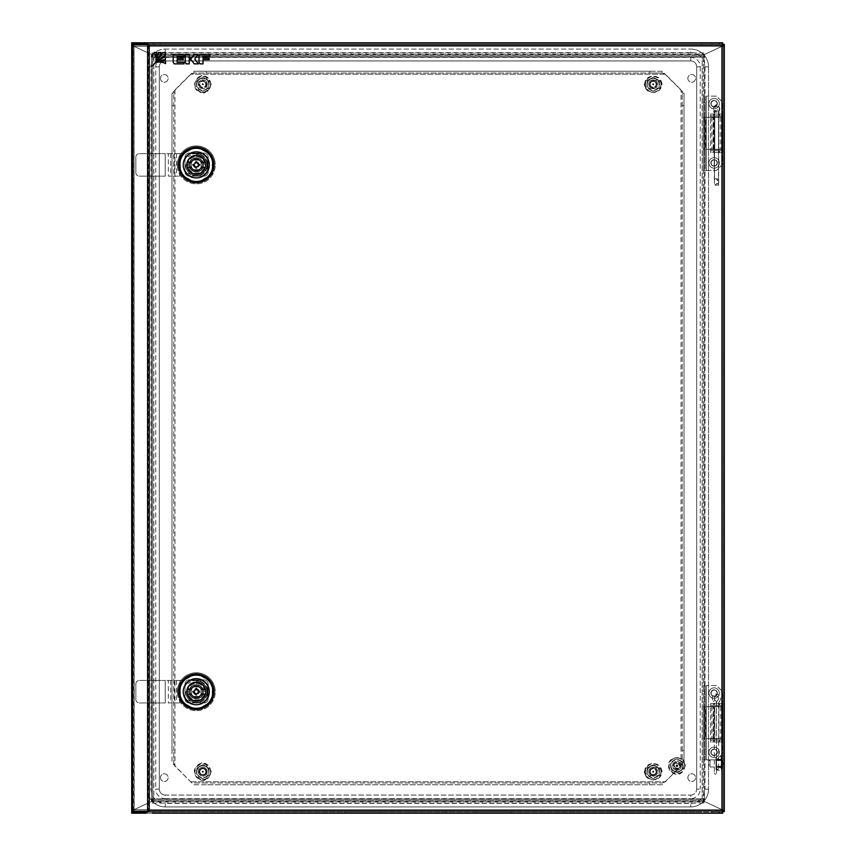 <?xml version="1.0" encoding="UTF-8"?>
<svg xmlns="http://www.w3.org/2000/svg" width="856" height="856" viewBox="0 0 856 856"><rect width="100%" height="100%" fill="white"/><g stroke="black" fill="none" stroke-linecap="round" stroke-linejoin="round"><path stroke-width="0.64" stroke-dasharray="4.28 3.21" d="M710.855 752.338A3.264 3.264 0 0 0 714.118 755.602A3.264 3.264 0 0 0 717.371 752.338A3.264 3.264 0 0 0 714.118 749.075A3.264 3.264 0 0 0 710.855 752.338A3.264 3.264 0 0 0 714.118 755.602A3.264 3.264 0 0 0 717.371 752.338A3.264 3.264 0 0 0 714.118 749.075A3.264 3.264 0 0 0 710.855 752.338M710.855 693.082A3.264 3.264 0 0 0 714.118 696.335A3.264 3.264 0 0 0 717.371 693.082A3.264 3.264 0 0 0 714.118 689.818A3.264 3.264 0 0 0 710.855 693.082A3.264 3.264 0 0 0 714.118 696.335A3.264 3.264 0 0 0 717.371 693.082A3.264 3.264 0 0 0 714.118 689.818A3.264 3.264 0 0 0 710.855 693.082M710.855 162.918A3.264 3.264 0 0 0 714.118 166.182A3.264 3.264 0 0 0 717.371 162.918A3.264 3.264 0 0 0 714.118 159.665A3.264 3.264 0 0 0 710.855 162.918A3.264 3.264 0 0 0 714.118 166.182A3.264 3.264 0 0 0 717.371 162.918A3.264 3.264 0 0 0 714.118 159.665A3.264 3.264 0 0 0 710.855 162.918M710.855 103.662A3.264 3.264 0 0 0 714.118 106.925A3.264 3.264 0 0 0 717.371 103.662A3.264 3.264 0 0 0 714.118 100.398A3.264 3.264 0 0 0 710.855 103.662A3.264 3.264 0 0 0 714.118 106.925A3.264 3.264 0 0 0 717.371 103.662A3.264 3.264 0 0 0 714.118 100.398A3.264 3.264 0 0 0 710.855 103.662M652.604 84.284A0.589 0.589 0 0 0 653.192 84.872A0.589 0.589 0 0 0 653.781 84.284A0.589 0.589 0 0 0 653.192 83.695A0.589 0.589 0 0 0 652.604 84.284A0.589 0.589 0 0 0 653.192 84.872A0.589 0.589 0 0 0 653.781 84.284A0.589 0.589 0 0 0 653.192 83.695A0.589 0.589 0 0 0 652.604 84.284M652.604 771.716A0.589 0.589 0 0 0 653.192 772.305A0.589 0.589 0 0 0 653.781 771.716A0.589 0.589 0 0 0 653.192 771.128A0.589 0.589 0 0 0 652.604 771.716A0.589 0.589 0 0 0 653.192 772.305A0.589 0.589 0 0 0 653.781 771.716A0.589 0.589 0 0 0 653.192 771.128A0.589 0.589 0 0 0 652.604 771.716M202.209 84.284A0.589 0.589 0 0 0 202.808 84.872A0.589 0.589 0 0 0 203.396 84.284A0.589 0.589 0 0 0 202.808 83.695A0.589 0.589 0 0 0 202.209 84.284A0.589 0.589 0 0 0 202.808 84.872A0.589 0.589 0 0 0 203.396 84.284A0.589 0.589 0 0 0 202.808 83.695A0.589 0.589 0 0 0 202.209 84.284M202.209 771.716A0.589 0.589 0 0 0 202.808 772.305A0.589 0.589 0 0 0 203.396 771.716A0.589 0.589 0 0 0 202.808 771.128A0.589 0.589 0 0 0 202.209 771.716A0.589 0.589 0 0 0 202.808 772.305A0.589 0.589 0 0 0 203.396 771.716A0.589 0.589 0 0 0 202.808 771.128A0.589 0.589 0 0 0 202.209 771.716M724.304 763.424L724.304 762.824L724.304 763.424M723.117 763.424L723.117 762.824L723.117 763.424M687.86 78.356A3.852 3.852 0 0 0 691.712 82.208A3.852 3.852 0 0 0 695.564 78.356A3.852 3.852 0 0 0 691.712 74.504A3.852 3.852 0 0 0 687.86 78.356A3.852 3.852 0 0 0 691.712 82.208A3.852 3.852 0 0 0 695.564 78.356A3.852 3.852 0 0 0 691.712 74.504A3.852 3.852 0 0 0 687.86 78.356M160.436 777.644A3.852 3.852 0 0 0 164.288 781.496A3.852 3.852 0 0 0 168.14 777.644A3.852 3.852 0 0 0 164.288 773.792A3.852 3.852 0 0 0 160.436 777.644A3.852 3.852 0 0 0 164.288 781.496A3.852 3.852 0 0 0 168.14 777.644A3.852 3.852 0 0 0 164.288 773.792A3.852 3.852 0 0 0 160.436 777.644M687.86 777.644A3.852 3.852 0 0 0 691.712 781.496A3.852 3.852 0 0 0 695.564 777.644A3.852 3.852 0 0 0 691.712 773.792A3.852 3.852 0 0 0 687.86 777.644A3.852 3.852 0 0 0 691.712 781.496A3.852 3.852 0 0 0 695.564 777.644A3.852 3.852 0 0 0 691.712 773.792A3.852 3.852 0 0 0 687.86 777.644M160.436 78.356A3.852 3.852 0 0 0 164.288 82.208A3.852 3.852 0 0 0 168.14 78.356A3.852 3.852 0 0 0 164.288 74.504A3.852 3.852 0 0 0 160.436 78.356A3.852 3.852 0 0 0 164.288 82.208A3.852 3.852 0 0 0 168.14 78.356A3.852 3.852 0 0 0 164.288 74.504A3.852 3.852 0 0 0 160.436 78.356M722.582 811.927A2.375 2.375 0 0 1 721.94 812.012L134.06 812.012L154.444 812.012L134.06 812.012L131.696 809.648L131.696 46.352L134.06 43.988L154.444 43.988L134.06 43.988L134.06 45.175L154.444 45.175L134.06 45.175L134.06 46.352L151.48 54.484L151.48 801.516L134.06 809.648L132.873 809.648L132.873 46.352A1.188 1.188 0 0 1 134.06 45.175L134.06 46.352L151.48 54.484L151.48 801.516L134.06 809.648L131.696 809.648L134.06 809.648L134.232 812.012L134.232 810.825L721.769 810.825L721.94 809.648L704.509 801.516L704.509 54.484L721.94 46.352L723.117 46.352L723.117 809.648L723.117 46.352L724.304 46.352L724.304 809.648A2.375 2.375 0 0 1 723.149 811.681M145.734 813.2L134.06 813.2L134.06 810.825L154.444 810.825L134.06 810.825L132.873 809.648L132.873 46.352L131.696 46.352L134.06 46.352L152.101 54.773L152.101 57.138L703.889 57.138L152.101 57.138L152.101 54.773L134.06 46.352L134.232 810.825L721.769 810.825L721.769 812.012L721.94 809.648L704.509 801.516L704.509 54.484L721.94 46.352L724.304 46.352L724.304 809.648L721.94 812.012L721.94 810.825L701.546 810.825L721.94 810.825L721.94 809.648L703.889 801.227L703.889 798.862L152.101 798.862L703.889 798.862L703.889 801.227L721.94 809.648L721.769 43.988L721.769 45.175L134.232 45.175L134.06 46.352L721.94 46.352L721.769 45.175L134.232 45.175L134.232 43.988L134.06 46.352L724.304 46.352A2.375 2.375 0 0 0 723.149 44.319M154.444 812.012L154.444 810.825L154.444 812.012M701.546 812.012L701.546 810.825L701.546 812.012M154.444 43.988L154.444 45.175L154.444 43.988M134.06 42.8L134.06 43.988L134.06 42.8L721.94 42.8L721.94 809.648L134.06 809.648L134.06 810.825L721.94 810.825L721.94 809.648L724.304 809.648L721.94 810.825A1.188 1.188 0 0 0 723.117 809.648L134.06 809.648L152.101 801.227L152.101 798.862L152.101 800.039L703.889 800.039L152.101 800.039L152.101 798.862L152.101 801.227L134.06 809.648L134.06 46.352L131.696 46.352L134.06 45.175L134.06 42.8L721.94 42.8L721.94 45.175L701.546 45.175L721.94 45.175L721.94 46.352L703.889 54.773L703.889 57.138L703.889 55.961L152.101 55.961L703.889 55.961L703.889 57.138L703.889 54.773L721.94 46.352L724.304 46.352L721.94 43.988L134.06 43.988L721.94 43.988A2.375 2.375 0 0 1 722.582 44.073M701.546 43.988L701.546 45.175L701.546 43.988M131.696 46.256A2.375 2.375 0 0 1 132.915 44.277L132.883 811.723A2.375 2.375 0 0 1 131.696 809.744M154.615 45.175L154.615 43.988L721.769 43.988L701.385 43.988L701.385 45.175M154.615 43.988L701.385 43.988M721.94 42.8L721.94 45.175L723.117 46.352A1.188 1.188 0 0 0 721.94 45.175L134.06 45.175L134.06 44.277M701.385 810.825L701.385 812.012L134.232 812.012L154.615 812.012L154.615 810.825M701.385 812.012L154.615 812.012M134.06 811.723L134.06 810.825A1.188 1.188 0 0 1 132.873 809.648L134.06 809.648L134.06 812.012L721.94 812.012L721.94 813.2L721.94 810.825L721.94 813.2L134.06 813.2L134.06 812.012L134.06 813.2M153.855 57.138L153.855 801.997L153.855 798.862L151.48 798.862L153.855 798.862L153.855 57.138L151.48 57.138L153.855 57.138L152.668 57.138L152.668 54.003L152.668 801.997L152.668 57.138M153.855 798.862L152.668 798.862M153.855 54.003L152.668 54.003M153.855 801.997L152.668 801.997M703.332 798.862L702.145 798.862L702.145 57.138L704.509 57.138L702.145 57.138L703.332 57.138L703.332 798.862L702.145 798.862L704.509 798.862L703.332 798.862L703.332 801.997L703.332 57.138M702.145 798.862L702.145 57.138M702.145 801.997L703.332 801.997M702.145 54.003L703.332 54.003M203.129 84.07L202.487 84.498L203.129 84.07M205.29 82.668A2.964 2.964 0 0 1 204.413 86.766A2.964 2.964 0 0 1 200.315 85.9A2.964 2.964 0 0 1 201.192 81.802A2.964 2.964 0 0 1 205.29 82.668M205.793 82.347A3.552 3.552 0 0 1 204.745 87.269A3.552 3.552 0 0 1 199.823 86.221A3.552 3.552 0 0 1 200.871 81.299A3.552 3.552 0 0 1 205.793 82.347A3.552 3.552 0 0 1 204.745 87.269A3.552 3.552 0 0 1 199.823 86.221A3.552 3.552 0 0 1 200.871 81.299A3.552 3.552 0 0 1 205.793 82.347M206.531 81.866A4.441 4.441 0 0 1 205.226 88.008A4.441 4.441 0 0 1 199.074 86.702A4.441 4.441 0 0 1 200.39 80.55A4.441 4.441 0 0 1 206.531 81.866A4.441 4.441 0 0 1 205.226 88.008A4.441 4.441 0 0 1 199.074 86.702A4.441 4.441 0 0 1 200.39 80.55A4.441 4.441 0 0 1 206.531 81.866M202.829 771.331L202.776 772.101L202.829 771.331M202.99 768.763A2.964 2.964 0 0 1 205.761 771.909A2.964 2.964 0 0 1 202.615 774.669A2.964 2.964 0 0 1 199.844 771.524A2.964 2.964 0 0 1 202.99 768.763M203.032 768.164A3.552 3.552 0 0 1 206.35 771.941A3.552 3.552 0 0 1 202.583 775.269A3.552 3.552 0 0 1 199.255 771.491A3.552 3.552 0 0 1 203.032 768.164A3.552 3.552 0 0 1 206.35 771.941A3.552 3.552 0 0 1 202.583 775.269A3.552 3.552 0 0 1 199.255 771.491A3.552 3.552 0 0 1 203.032 768.164M203.086 767.286A4.441 4.441 0 0 1 207.238 772.005A4.441 4.441 0 0 1 202.519 776.157A4.441 4.441 0 0 1 198.367 771.438A4.441 4.441 0 0 1 203.086 767.286A4.441 4.441 0 0 1 207.238 772.005A4.441 4.441 0 0 1 202.519 776.157A4.441 4.441 0 0 1 198.367 771.438A4.441 4.441 0 0 1 203.086 767.286M652.807 771.716L653.577 771.716L652.807 771.716M650.228 771.738A2.964 2.964 0 0 1 653.171 768.752A2.964 2.964 0 0 1 656.156 771.695A2.964 2.964 0 0 1 653.214 774.68A2.964 2.964 0 0 1 650.228 771.738A2.964 2.964 0 0 0 653.192 774.68A2.964 2.964 0 0 0 656.156 771.716A2.964 2.964 0 0 1 653.192 774.68A2.964 2.964 0 0 1 650.228 771.716A2.964 2.964 0 0 1 653.192 768.752A2.964 2.964 0 0 1 656.156 771.716A2.964 2.964 0 0 0 653.192 768.752A2.964 2.964 0 0 0 650.228 771.716M649.64 771.748A3.552 3.552 0 0 1 653.16 768.164A3.552 3.552 0 0 1 656.745 771.684A3.552 3.552 0 0 1 653.224 775.269A3.552 3.552 0 0 1 649.64 771.748A3.552 3.552 0 0 1 653.16 768.164A3.552 3.552 0 0 1 656.745 771.684A3.552 3.552 0 0 1 653.224 775.269A3.552 3.552 0 0 1 649.64 771.748A3.552 3.552 0 0 0 653.192 775.269A3.552 3.552 0 0 0 656.745 771.716A3.552 3.552 0 0 0 653.192 768.164A3.552 3.552 0 0 0 649.64 771.716A3.552 3.552 0 0 0 653.192 775.269A3.552 3.552 0 0 0 656.745 771.716A3.552 3.552 0 0 0 653.192 768.164A3.552 3.552 0 0 0 649.64 771.716A3.552 3.552 0 0 0 653.192 775.269A3.552 3.552 0 0 0 656.745 771.716A3.552 3.552 0 0 0 653.192 768.164A3.552 3.552 0 0 0 649.64 771.716M648.752 771.759A4.441 4.441 0 0 1 653.16 767.276A4.441 4.441 0 0 1 657.633 771.684A4.441 4.441 0 0 1 653.235 776.157A4.441 4.441 0 0 1 648.752 771.759A4.441 4.441 0 0 1 653.16 767.276A4.441 4.441 0 0 1 657.633 771.684A4.441 4.441 0 0 1 653.235 776.157A4.441 4.441 0 0 1 648.752 771.759M652.818 84.209L653.567 84.359L652.818 84.209M650.293 83.674A2.964 2.964 0 0 1 653.802 81.384A2.964 2.964 0 0 1 656.092 84.894A2.964 2.964 0 0 1 652.582 87.184A2.964 2.964 0 0 1 650.293 83.674M649.715 83.556A3.552 3.552 0 0 1 653.92 80.806A3.552 3.552 0 0 1 656.67 85.012A3.552 3.552 0 0 1 652.465 87.761A3.552 3.552 0 0 1 649.715 83.556A3.552 3.552 0 0 1 653.92 80.806A3.552 3.552 0 0 1 656.67 85.012A3.552 3.552 0 0 1 652.465 87.761A3.552 3.552 0 0 1 649.715 83.556M648.848 83.364A4.441 4.441 0 0 1 654.112 79.929A4.441 4.441 0 0 1 657.547 85.193A4.441 4.441 0 0 1 652.283 88.628A4.441 4.441 0 0 1 648.848 83.364A4.441 4.441 0 0 1 654.112 79.929A4.441 4.441 0 0 1 657.547 85.193A4.441 4.441 0 0 1 652.283 88.628A4.441 4.441 0 0 1 648.848 83.364M721.94 759.861L721.94 766.976L721.94 759.861L710.084 759.861L710.084 766.976L710.084 759.861L708.896 761.048L708.896 765.788L708.896 761.048M721.94 766.976L710.084 766.976L708.896 765.788M723.117 758.972L723.117 767.864L723.117 758.972L721.94 758.972L721.94 767.864L721.94 758.972M723.117 767.864L721.94 767.864M703.889 56.999L703.889 54.024L152.101 54.024L152.101 56.999L703.889 56.999M703.889 52.912L152.101 52.912L152.101 55.886L703.889 55.886L703.889 54.024M152.101 52.912L152.101 54.024M510.968 812.012L475.412 812.012L510.968 812.012L510.968 813.2L475.412 813.2L510.968 813.2M475.412 812.012L475.412 813.2M445.773 812.012L410.217 812.012L445.773 812.012L445.773 813.2M410.217 812.012L410.217 813.2M380.588 812.012L345.032 812.012L380.588 812.012L380.588 813.2L345.032 813.2L380.588 813.2M345.032 812.012L345.032 813.2M152.101 799.001L152.101 801.976L703.889 801.976L703.889 799.001L152.101 799.001M152.101 803.088L703.889 803.088L703.889 800.114L152.101 800.114L152.101 801.976M703.889 803.088L703.889 801.976M719.629 812.012L719.629 813.2L711.925 813.2L711.925 812.012L719.629 812.012L711.925 812.012M160.2 812.012L160.2 813.2L152.496 813.2L160.2 813.2L152.496 813.2L152.496 812.012L160.2 812.012L152.496 812.012M676.903 766.388A0.589 0.589 0 0 1 676.304 765.788A0.589 0.589 0 0 1 676.903 765.2A0.589 0.589 0 0 1 677.492 765.788A0.589 0.589 0 0 1 676.903 766.388M160.2 43.988L152.496 43.988L160.2 43.988L160.2 42.8L152.496 42.8L160.2 42.8M152.496 43.988L152.496 42.8M719.629 43.988L711.925 43.988L719.629 43.988L719.629 42.8L711.925 42.8L719.629 42.8M711.925 43.988L711.925 42.8M147.339 44.277L149.222 45.175L147.606 44.277M132.455 811.723L148.409 811.723L148.409 44.277L132.455 44.277M134.06 45.175L721.94 45.175L149.222 45.175L149.222 810.825L147.606 811.723M131.696 42.8L131.696 43.988L722.785 43.988L722.785 42.8L131.696 42.8M718.644 42.8L718.644 43.988M724.304 44.319L723.127 44.319L723.127 811.681L724.304 811.681L724.304 44.319M718.644 813.2L131.696 813.2L131.696 812.012L722.785 812.012L722.785 813.2L718.644 813.2L718.644 812.012M723.127 44.319L723.127 811.681M145.734 43.988L722.785 43.988M722.785 812.012L145.734 812.012M721.94 45.175L721.94 810.825L149.222 810.825L147.339 811.723M189.176 176.143L203.996 176.143A4.152 4.152 0 0 0 208.136 171.992L208.136 157.172A4.152 4.152 0 0 0 203.996 153.031L189.176 153.031A4.152 4.152 0 0 0 185.024 157.172L185.024 171.992A4.152 4.152 0 0 0 189.176 176.143L203.996 176.143A4.152 4.152 0 0 0 208.136 171.992L208.136 157.172A4.152 4.152 0 0 0 203.996 153.031L189.176 153.031A4.152 4.152 0 0 0 185.024 157.172L185.024 171.992A4.152 4.152 0 0 0 189.176 176.143M189.176 702.969L203.996 702.969A4.152 4.152 0 0 0 208.136 698.828L208.136 684.008A4.152 4.152 0 0 0 203.996 679.857L189.176 679.857A4.152 4.152 0 0 0 185.024 684.008L185.024 698.828A4.152 4.152 0 0 0 189.176 702.969L203.996 702.969A4.152 4.152 0 0 0 208.136 698.828L208.136 684.008A4.152 4.152 0 0 0 203.996 679.857L189.176 679.857A4.152 4.152 0 0 0 185.024 684.008L185.024 698.828A4.152 4.152 0 0 0 189.176 702.969M133.258 44.277L132.883 811.723L131.696 811.723L133.258 811.723L133.258 44.277M131.696 44.277L132.883 44.277L131.696 44.277L131.696 811.723M177.32 691.712A18.96 18.96 0 0 1 196.292 672.752A18.96 18.96 0 0 1 215.252 691.712A18.96 18.96 0 0 0 196.292 672.752A18.96 18.96 0 0 0 177.32 691.712A18.96 18.96 0 0 0 196.292 710.673A18.96 18.96 0 0 0 215.252 691.712A18.96 18.96 0 0 1 196.292 710.673A18.96 18.96 0 0 1 177.32 691.712M178.508 691.712A17.783 17.783 0 0 1 196.292 673.94A17.783 17.783 0 0 1 214.064 691.712A17.783 17.783 0 0 1 196.292 709.496A17.783 17.783 0 0 1 178.508 691.712M212.876 691.712A16.596 16.596 0 0 0 196.292 675.117A16.596 16.596 0 0 0 179.696 691.712A16.596 16.596 0 0 0 196.292 708.308A16.596 16.596 0 0 0 212.876 691.712M189.176 691.712A7.116 7.116 0 0 0 196.292 698.828A7.116 7.116 0 0 0 203.396 691.712A7.116 7.116 0 0 1 196.292 698.828A7.116 7.116 0 0 1 189.176 691.712C188.737 700.882 203.835 700.904 203.396 691.712C203.835 682.553 188.748 682.532 189.176 691.712L185.624 691.712A10.668 10.668 0 0 0 196.292 702.38A10.668 10.668 0 0 0 206.959 691.712A10.668 10.668 0 0 0 196.292 681.044L196.292 684.607L196.292 681.044A10.668 10.668 0 0 1 206.959 691.712A10.668 10.668 0 0 1 196.292 702.38A10.668 10.668 0 0 1 185.624 691.712L189.176 691.712A7.116 7.116 0 0 1 196.292 684.607A7.116 7.116 0 0 1 203.396 691.712A7.116 7.116 0 0 0 196.292 684.607A7.116 7.116 0 0 0 189.176 691.712M186.811 691.712A9.48 9.48 0 0 0 196.292 701.192A9.48 9.48 0 0 0 205.772 691.712A9.48 9.48 0 0 0 196.292 682.232A9.48 9.48 0 0 0 186.811 691.712M203.107 691.712A6.816 6.816 0 0 0 196.292 684.896A6.816 6.816 0 0 0 189.476 691.712A6.816 6.816 0 0 0 196.292 698.528A6.816 6.816 0 0 0 203.107 691.712A6.816 6.816 0 0 0 196.292 684.896A6.816 6.816 0 0 0 189.476 691.712A6.816 6.816 0 0 0 196.292 698.528A6.816 6.816 0 0 0 203.107 691.712M198.367 691.712A2.076 2.076 0 0 0 196.292 689.636A2.076 2.076 0 0 0 194.216 691.712A2.076 2.076 0 0 0 196.292 693.788A2.076 2.076 0 0 0 198.367 691.712M204.584 691.712A8.293 8.293 0 0 0 196.292 683.42A8.293 8.293 0 0 0 187.988 691.712A8.293 8.293 0 0 0 196.292 700.015A8.293 8.293 0 0 0 204.584 691.712A8.293 8.293 0 0 0 196.292 683.42A8.293 8.293 0 0 0 187.988 691.712A8.293 8.293 0 0 0 196.292 700.015A8.293 8.293 0 0 0 204.584 691.712M192.782 691.124A3.552 3.552 0 0 0 192.728 691.712A3.552 3.552 0 0 1 192.782 691.124L194.515 691.124L195.692 689.936L195.692 688.203A3.552 3.552 0 0 1 196.88 688.203L196.88 689.936L198.068 691.124L199.79 691.124A3.552 3.552 0 0 1 199.79 692.311L198.068 692.311L199.79 692.311A3.552 3.552 0 0 0 199.79 691.124L198.068 691.124L196.88 689.936L196.88 688.203A3.552 3.552 0 0 0 195.692 688.203L195.692 689.936L194.515 691.124L192.782 691.124M198.068 692.311L196.88 693.488L198.068 692.311M196.88 693.488L196.88 695.222L196.88 693.488M195.692 695.222A3.552 3.552 0 0 0 196.88 695.222A3.552 3.552 0 0 1 195.692 695.222L195.692 693.488L195.692 695.222M195.692 693.488L194.515 692.311L195.692 693.488M194.515 692.311L192.782 692.311L194.515 692.311M192.728 691.712A3.552 3.552 0 0 0 192.782 692.311A3.552 3.552 0 0 1 192.728 691.712M135.837 684.008L135.837 699.416L135.837 684.008A3.552 3.552 0 0 1 139.4 680.456A3.552 3.552 0 0 0 135.837 684.008M135.837 699.416A3.552 3.552 0 0 0 139.4 702.969A3.552 3.552 0 0 1 135.837 699.416M139.4 680.456L165.24 680.456L139.4 680.456M139.4 702.969L165.24 702.969L139.4 702.969M168.354 680.456L179.632 680.456L179.632 702.969L180.884 702.969L179.632 702.969L179.632 680.456L165.24 680.456L168.354 680.456L168.354 702.969L179.632 702.969L168.354 702.969M205.162 689.348A9.181 9.181 0 0 0 187.411 689.348L191.177 689.348A5.628 5.628 0 0 1 201.395 689.348L205.162 689.348M187.411 694.088A9.181 9.181 0 0 0 205.162 694.088L201.395 694.088A5.628 5.628 0 0 1 191.177 694.088L187.411 694.088M179.632 680.456L180.884 680.456A5.928 5.928 0 0 1 182.082 680.573L188.673 683.42L182.082 680.573A5.928 5.928 0 0 0 180.884 680.456L179.632 680.456M182.082 702.851A5.928 5.928 0 0 1 180.884 702.969A5.928 5.928 0 0 0 182.082 702.851L188.673 700.015A11.256 11.256 0 0 0 204.359 699.566A11.256 11.256 0 0 0 204.359 683.869A11.256 11.256 0 0 0 188.673 683.42A11.256 11.256 0 0 1 204.359 683.869A11.256 11.256 0 0 1 204.359 699.566A11.256 11.256 0 0 1 188.673 700.015L182.082 702.851M190.984 702.969L201.588 702.969A12.444 12.444 0 0 0 207.548 697.019L207.548 686.416A12.444 12.444 0 0 0 201.588 680.456L190.984 680.456A12.444 12.444 0 0 0 185.024 686.416L185.024 697.019A12.444 12.444 0 0 0 190.984 702.969L201.588 702.969A12.444 12.444 0 0 0 207.548 697.019L207.548 686.416A12.444 12.444 0 0 0 201.588 680.456L190.984 680.456A12.444 12.444 0 0 0 185.024 686.416L185.024 697.019A12.444 12.444 0 0 0 190.984 702.969A12.444 12.444 0 0 1 185.024 697.019L185.024 686.416A12.444 12.444 0 0 1 190.984 680.456L201.588 680.456A12.444 12.444 0 0 1 207.548 686.416L207.548 697.019A12.444 12.444 0 0 1 201.588 702.969L190.984 702.969L201.588 702.969A12.444 12.444 0 0 0 207.548 697.019L207.548 686.416A12.444 12.444 0 0 0 201.588 680.456L190.984 680.456A12.444 12.444 0 0 0 185.024 686.416L185.024 697.019A12.444 12.444 0 0 0 190.984 702.969M196.292 710.084L212.202 700.904L212.202 682.532L196.292 673.34L180.381 682.532L180.381 700.904L196.292 710.084L212.202 700.904L212.202 682.532L196.292 673.34L180.381 682.532L180.381 700.904L196.292 710.084M193.328 691.712A2.964 2.964 0 0 0 196.292 694.676A2.964 2.964 0 0 0 199.255 691.712A2.964 2.964 0 0 1 196.292 694.676A2.964 2.964 0 0 1 193.328 691.712A2.964 2.964 0 0 1 196.292 688.748A2.964 2.964 0 0 1 199.255 691.712A2.964 2.964 0 0 0 196.292 688.748A2.964 2.964 0 0 0 193.328 691.712M199.844 686.972A5.928 5.928 0 0 0 192.728 686.972A5.928 5.928 0 0 1 199.844 686.972L192.728 686.972L199.844 686.972M201.032 695.265A5.928 5.928 0 0 0 201.032 688.16A5.928 5.928 0 0 1 201.032 695.265L201.032 688.16L201.032 695.265M192.728 696.452A5.928 5.928 0 0 0 199.844 696.452A5.928 5.928 0 0 1 192.728 696.452L199.844 696.452L192.728 696.452M191.551 688.16A5.928 5.928 0 0 0 190.364 691.712A5.928 5.928 0 0 1 191.551 688.16L191.551 695.265A5.928 5.928 0 0 1 190.364 691.712A5.928 5.928 0 0 0 191.551 695.265L191.551 688.16M690.771 795.063A5.928 5.928 0 0 0 696.688 789.136L700.251 789.136A9.48 9.48 0 0 1 690.771 798.627L690.771 795.063A5.928 5.928 0 0 0 696.688 789.136L696.688 66.864A5.928 5.928 0 0 0 690.771 60.937L165.24 60.937A5.928 5.928 0 0 0 159.312 66.864L159.312 789.136A5.928 5.928 0 0 0 165.24 795.063L690.771 795.063L165.24 795.063L165.24 798.627L690.771 798.627M690.771 806.919A17.783 17.783 0 0 0 708.543 789.136A17.783 17.783 0 0 1 690.771 806.919A17.783 17.783 0 0 0 708.543 789.136L708.543 66.864A17.783 17.783 0 0 0 690.771 49.081L165.24 49.081A17.783 17.783 0 0 0 147.457 66.864L147.457 789.136A17.783 17.783 0 0 0 165.24 806.919L690.771 806.919L165.24 806.919A17.783 17.783 0 0 1 147.457 789.136A17.783 17.783 0 0 0 165.24 806.919L165.24 803.367L690.771 803.367L690.771 806.919M696.688 789.136L696.688 66.864A5.928 5.928 0 0 0 690.771 60.937L165.24 60.937A5.928 5.928 0 0 0 159.312 66.864L159.312 789.136A5.928 5.928 0 0 0 165.24 795.063M690.771 803.367A14.22 14.22 0 0 0 704.991 789.136L708.543 789.136L708.543 66.864A17.783 17.783 0 0 0 690.771 49.081L690.771 52.633A14.22 14.22 0 0 1 704.991 66.864L708.543 66.864A17.783 17.783 0 0 0 690.771 49.081L165.24 49.081A17.783 17.783 0 0 0 147.457 66.864L147.457 789.136L151.009 789.136A14.22 14.22 0 0 0 165.24 803.367M677.706 769.255A3.552 3.552 0 0 1 673.437 766.591A3.552 3.552 0 0 1 676.101 762.322A3.552 3.552 0 0 1 680.36 764.986A3.552 3.552 0 0 1 677.706 769.255A3.552 3.552 0 0 1 673.437 766.591A3.552 3.552 0 0 1 676.101 762.322A3.552 3.552 0 0 1 680.36 764.986A3.552 3.552 0 0 1 677.706 769.255M677.438 768.1A2.375 2.375 0 0 1 674.592 766.323A2.375 2.375 0 0 1 676.368 763.477A2.375 2.375 0 0 1 679.204 765.253A2.375 2.375 0 0 1 677.438 768.1M677.899 770.122A4.441 4.441 0 0 1 672.57 766.794A4.441 4.441 0 0 1 675.898 761.466A4.441 4.441 0 0 1 681.226 764.793A4.441 4.441 0 0 1 677.899 770.122A4.441 4.441 0 0 1 672.57 766.794A4.441 4.441 0 0 1 675.898 761.466A4.441 4.441 0 0 1 681.226 764.793A4.441 4.441 0 0 1 677.899 770.122M177.32 164.876A18.96 18.96 0 0 1 196.292 145.916A18.96 18.96 0 0 1 215.252 164.876A18.96 18.96 0 0 0 196.292 145.916A18.96 18.96 0 0 0 177.32 164.876A18.96 18.96 0 0 0 196.292 183.847A18.96 18.96 0 0 0 215.252 164.876A18.96 18.96 0 0 1 196.292 183.847A18.96 18.96 0 0 1 177.32 164.876M178.508 164.876A17.783 17.783 0 0 1 196.292 147.104A17.783 17.783 0 0 1 214.064 164.876A17.783 17.783 0 0 1 196.292 182.66A17.783 17.783 0 0 1 178.508 164.876M212.876 164.876A16.596 16.596 0 0 0 196.292 148.281A16.596 16.596 0 0 0 179.696 164.876A16.596 16.596 0 0 0 196.292 181.472A16.596 16.596 0 0 0 212.876 164.876M189.176 164.876A7.116 7.116 0 0 0 196.292 171.992A7.116 7.116 0 0 0 203.396 164.876A7.116 7.116 0 0 1 196.292 171.992A7.116 7.116 0 0 1 189.176 164.876C188.737 174.046 203.835 174.068 203.396 164.876C203.835 155.717 188.748 155.696 189.176 164.876L185.624 164.876A10.668 10.668 0 0 0 196.292 175.544A10.668 10.668 0 0 0 206.959 164.876A10.668 10.668 0 0 0 196.292 154.208L196.292 157.772L196.292 154.208A10.668 10.668 0 0 1 206.959 164.876A10.668 10.668 0 0 1 196.292 175.544A10.668 10.668 0 0 1 185.624 164.876L189.176 164.876A7.116 7.116 0 0 1 196.292 157.772A7.116 7.116 0 0 1 203.396 164.876A7.116 7.116 0 0 0 196.292 157.772A7.116 7.116 0 0 0 189.176 164.876M186.811 164.876A9.48 9.48 0 0 0 196.292 174.357A9.48 9.48 0 0 0 205.772 164.876A9.48 9.48 0 0 0 196.292 155.396A9.48 9.48 0 0 0 186.811 164.876M203.107 164.876A6.816 6.816 0 0 0 196.292 158.06A6.816 6.816 0 0 0 189.476 164.876A6.816 6.816 0 0 0 196.292 171.692A6.816 6.816 0 0 0 203.107 164.876A6.816 6.816 0 0 0 196.292 158.06A6.816 6.816 0 0 0 189.476 164.876A6.816 6.816 0 0 0 196.292 171.692A6.816 6.816 0 0 0 203.107 164.876M198.367 164.876A2.076 2.076 0 0 0 196.292 162.801A2.076 2.076 0 0 0 194.216 164.876A2.076 2.076 0 0 0 196.292 166.952A2.076 2.076 0 0 0 198.367 164.876M204.584 164.876A8.293 8.293 0 0 0 196.292 156.584A8.293 8.293 0 0 0 187.988 164.876A8.293 8.293 0 0 0 196.292 173.179A8.293 8.293 0 0 0 204.584 164.876A8.293 8.293 0 0 0 196.292 156.584A8.293 8.293 0 0 0 187.988 164.876A8.293 8.293 0 0 0 196.292 173.179A8.293 8.293 0 0 0 204.584 164.876M192.782 164.288A3.552 3.552 0 0 0 192.728 164.876A3.552 3.552 0 0 1 192.782 164.288L194.515 164.288L195.692 163.1L195.692 161.377A3.552 3.552 0 0 1 196.88 161.377L196.88 163.1L198.068 164.288L199.79 164.288A3.552 3.552 0 0 1 199.79 165.476L198.068 165.476L199.79 165.476A3.552 3.552 0 0 0 199.79 164.288L198.068 164.288L196.88 163.1L196.88 161.377A3.552 3.552 0 0 0 195.692 161.377L195.692 163.1L194.515 164.288L192.782 164.288M198.068 165.476L196.88 166.653L198.068 165.476M196.88 166.653L196.88 168.386L196.88 166.653M195.692 168.386A3.552 3.552 0 0 0 196.88 168.386A3.552 3.552 0 0 1 195.692 168.386L195.692 166.653L195.692 168.386M195.692 166.653L194.515 165.476L195.692 166.653M194.515 165.476L192.782 165.476L194.515 165.476M192.728 164.876A3.552 3.552 0 0 0 192.782 165.476A3.552 3.552 0 0 1 192.728 164.876M135.837 157.172L135.837 172.58L135.837 157.172A3.552 3.552 0 0 1 139.4 153.62A3.552 3.552 0 0 0 135.837 157.172M135.837 172.58A3.552 3.552 0 0 0 139.4 176.143A3.552 3.552 0 0 1 135.837 172.58M139.4 153.62L165.24 153.62L139.4 153.62M139.4 176.143L165.24 176.143L139.4 176.143M168.354 153.62L179.632 153.62L179.632 176.143L180.884 176.143L179.632 176.143L179.632 153.62L165.24 153.62L168.354 153.62L168.354 176.143L179.632 176.143L168.354 176.143M205.162 162.512A9.181 9.181 0 0 0 187.411 162.512L191.177 162.512A5.628 5.628 0 0 1 201.395 162.512L205.162 162.512M187.411 167.252A9.181 9.181 0 0 0 205.162 167.252L201.395 167.252A5.628 5.628 0 0 1 191.177 167.252L187.411 167.252M179.632 153.62L180.884 153.62A5.928 5.928 0 0 1 182.082 153.738L188.673 156.584L182.082 153.738A5.928 5.928 0 0 0 180.884 153.62L179.632 153.62M182.082 176.015A5.928 5.928 0 0 1 180.884 176.143A5.928 5.928 0 0 0 182.082 176.015L188.673 173.179A11.256 11.256 0 0 0 204.359 172.73A11.256 11.256 0 0 0 204.359 157.033A11.256 11.256 0 0 0 188.673 156.584A11.256 11.256 0 0 1 204.359 157.033A11.256 11.256 0 0 1 204.359 172.73A11.256 11.256 0 0 1 188.673 173.179L182.082 176.015M190.984 176.143L201.588 176.143A12.444 12.444 0 0 0 207.548 170.184L207.548 159.58A12.444 12.444 0 0 0 201.588 153.62L190.984 153.62A12.444 12.444 0 0 0 185.024 159.58L185.024 170.184A12.444 12.444 0 0 0 190.984 176.143L201.588 176.143A12.444 12.444 0 0 0 207.548 170.184L207.548 159.58A12.444 12.444 0 0 0 201.588 153.62L190.984 153.62A12.444 12.444 0 0 0 185.024 159.58L185.024 170.184A12.444 12.444 0 0 0 190.984 176.143A12.444 12.444 0 0 1 185.024 170.184L185.024 159.58A12.444 12.444 0 0 1 190.984 153.62L201.588 153.62A12.444 12.444 0 0 1 207.548 159.58L207.548 170.184A12.444 12.444 0 0 1 201.588 176.143L190.984 176.143L201.588 176.143A12.444 12.444 0 0 0 207.548 170.184L207.548 159.58A12.444 12.444 0 0 0 201.588 153.62L190.984 153.62A12.444 12.444 0 0 0 185.024 159.58L185.024 170.184A12.444 12.444 0 0 0 190.984 176.143M196.292 183.248L212.202 174.068L212.202 155.696L196.292 146.504L180.381 155.696L180.381 174.068L196.292 183.248L212.202 174.068L212.202 155.696L196.292 146.504L180.381 155.696L180.381 174.068L196.292 183.248M193.328 164.876A2.964 2.964 0 0 0 196.292 167.84A2.964 2.964 0 0 0 199.255 164.876A2.964 2.964 0 0 1 196.292 167.84A2.964 2.964 0 0 1 193.328 164.876A2.964 2.964 0 0 1 196.292 161.912A2.964 2.964 0 0 1 199.255 164.876A2.964 2.964 0 0 0 196.292 161.912A2.964 2.964 0 0 0 193.328 164.876M199.844 160.136A5.928 5.928 0 0 0 192.728 160.136A5.928 5.928 0 0 1 199.844 160.136L192.728 160.136L199.844 160.136M201.032 168.439A5.928 5.928 0 0 0 201.032 161.324A5.928 5.928 0 0 1 201.032 168.439L201.032 161.324L201.032 168.439M192.728 169.616A5.928 5.928 0 0 0 199.844 169.616A5.928 5.928 0 0 1 192.728 169.616L199.844 169.616L192.728 169.616M191.551 161.324A5.928 5.928 0 0 0 190.364 164.876A5.928 5.928 0 0 1 191.551 161.324L191.551 168.439A5.928 5.928 0 0 1 190.364 164.876A5.928 5.928 0 0 0 191.551 168.439L191.551 161.324M714.022 114.03L718.997 114.03L714.022 114.03L714.022 115.806L718.997 115.806L714.022 115.806M718.997 114.03L718.997 115.806M714.022 150.774L718.997 150.774L714.022 150.774L714.022 152.55L718.997 152.55L714.022 152.55M718.997 150.774L718.997 152.55M722.432 114.03L719.468 114.03L719.468 115.806L722.432 115.806L722.432 150.774L719.468 150.774L719.468 152.55L722.432 152.55L722.432 114.03L722.432 115.806L722.432 114.03L710.587 114.03L710.587 116.994L710.587 115.806L713.551 115.806L713.551 114.03L710.587 114.03M710.587 152.55L710.587 116.994L710.587 152.55L713.551 152.55L713.551 150.774L710.587 150.774L710.587 152.55L722.432 152.55M719.468 115.806L713.551 115.806M722.432 115.806L710.587 115.806M719.468 114.03L713.551 114.03M719.468 152.55L713.551 152.55M719.468 150.774L713.551 150.774M722.432 150.774L710.587 150.774M714.022 703.45L718.997 703.45L714.022 703.45L714.022 705.226L718.997 705.226L714.022 705.226M718.997 703.45L718.997 705.226M714.022 740.194L718.997 740.194L714.022 740.194L714.022 741.97L718.997 741.97L714.022 741.97M718.997 740.194L718.997 741.97M722.432 703.45L719.468 703.45L719.468 705.226L722.432 705.226L722.432 740.194L719.468 740.194L719.468 741.97L722.432 741.97L722.432 703.45L722.432 705.226L722.432 703.45L710.587 703.45L710.587 706.414L710.587 705.226L713.551 705.226L713.551 703.45L710.587 703.45M710.587 741.97L710.587 706.414L710.587 741.97L713.551 741.97L713.551 740.194L710.587 740.194L710.587 741.97L722.432 741.97M719.468 705.226L713.551 705.226M722.432 705.226L710.587 705.226M719.468 703.45L713.551 703.45M719.468 741.97L713.551 741.97M719.468 740.194L713.551 740.194M722.432 740.194L710.587 740.194M165.529 61.215A14.456 14.456 0 0 0 158.339 62.146A12.68 12.68 0 0 1 165.561 63.59L165.529 61.215M173.179 54.656L173.179 62.146L174.175 63.868L184.094 63.868L184.094 62.349L177.117 62.349L177.117 59.62L183.28 59.62L183.28 58.208L177.117 58.208L177.117 56.218L184.094 56.218L184.094 54.656L173.179 54.656M191.434 58.336L189.219 58.336L189.219 54.656L185.217 54.656L185.217 62.146L186.212 63.868L189.219 63.868L189.219 59.567L190.952 59.567L194.28 63.868L198.431 63.868L194.783 59.15L197.907 54.666L193.991 54.666L191.434 58.336M209.206 59.62L209.206 58.208L203.011 58.208L203.011 56.1L209.934 56.1L209.934 54.666L199.031 54.666L199.031 62.146L200.026 63.868L203.011 63.868L203.011 59.62L209.206 59.62M154.283 52.451A12.68 12.68 0 0 1 155.942 59.792A14.456 14.456 0 0 0 156.723 52.483L154.283 52.451M165.39 52.558L162.747 52.537A75.467 75.467 0 0 1 152.315 65.869A75.467 75.467 0 0 1 165.433 55.212L165.39 52.558M156.926 62.445A18.233 18.233 0 0 1 165.508 59.62L165.454 56.913A19.956 19.956 0 0 0 156.926 62.445M158.339 52.494A18.233 18.233 0 0 1 155.664 61.204A19.956 19.956 0 0 0 161.056 52.516L158.339 52.494M659.42 768.121L659.42 775.311L653.192 778.907L646.965 775.311L646.965 768.121L653.192 764.526L659.42 768.121L653.192 764.879L647.264 768.292L653.192 764.879L656.156 766.58L659.12 768.292L659.12 775.14L659.12 768.292M653.192 778.564L659.12 775.14L653.192 778.564L647.264 775.14L653.192 778.907M647.264 768.292L647.264 775.14L646.965 768.121M647.264 771.716A5.928 5.928 0 0 1 656.156 766.58A5.928 5.928 0 0 1 656.156 776.852A5.928 5.928 0 0 1 647.264 771.716M649.64 84.284A3.552 3.552 0 0 0 653.192 87.836A3.552 3.552 0 0 0 656.745 84.284A3.552 3.552 0 0 0 653.192 80.732A3.552 3.552 0 0 0 649.64 84.284A3.552 3.552 0 0 0 653.192 87.836A3.552 3.552 0 0 0 656.745 84.284A3.552 3.552 0 0 0 653.192 80.732A3.552 3.552 0 0 0 649.64 84.284A3.552 3.552 0 0 0 653.192 87.836A3.552 3.552 0 0 0 656.745 84.284A3.552 3.552 0 0 0 653.192 80.732A3.552 3.552 0 0 0 649.64 84.284M650.228 84.284A2.964 2.964 0 0 0 653.192 87.248A2.964 2.964 0 0 0 656.156 84.284A2.964 2.964 0 0 1 653.192 87.248A2.964 2.964 0 0 1 650.228 84.284A2.964 2.964 0 0 1 653.192 81.32A2.964 2.964 0 0 1 656.156 84.284A2.964 2.964 0 0 0 653.192 81.32A2.964 2.964 0 0 0 650.228 84.284M659.42 80.689L659.42 87.879L653.192 91.474L646.965 87.879L646.965 80.689L653.192 77.094L659.42 80.689L653.192 77.436L647.264 80.86L653.192 77.436L659.12 80.86L659.12 87.708L659.12 80.86M653.192 91.121L659.12 87.708L653.192 91.121L647.264 87.708L653.192 91.474M647.264 80.86L647.264 87.708L646.965 80.689M647.264 84.284A5.928 5.928 0 0 1 656.156 79.148A5.928 5.928 0 0 1 656.156 89.42A5.928 5.928 0 0 1 647.264 84.284M199.245 84.284A3.552 3.552 0 0 0 202.808 87.836A3.552 3.552 0 0 0 206.36 84.284A3.552 3.552 0 0 0 202.808 80.732A3.552 3.552 0 0 0 199.245 84.284A3.552 3.552 0 0 0 202.808 87.836A3.552 3.552 0 0 0 206.36 84.284A3.552 3.552 0 0 0 202.808 80.732A3.552 3.552 0 0 0 199.245 84.284A3.552 3.552 0 0 0 202.808 87.836A3.552 3.552 0 0 0 206.36 84.284A3.552 3.552 0 0 0 202.808 80.732A3.552 3.552 0 0 0 199.245 84.284M199.844 84.284A2.964 2.964 0 0 0 202.808 87.248A2.964 2.964 0 0 0 205.772 84.284A2.964 2.964 0 0 1 202.808 87.248A2.964 2.964 0 0 1 199.844 84.284A2.964 2.964 0 0 1 202.808 81.32A2.964 2.964 0 0 1 205.772 84.284A2.964 2.964 0 0 0 202.808 81.32A2.964 2.964 0 0 0 199.844 84.284M209.035 80.689L209.035 87.879L202.808 91.474L196.58 87.879L196.58 80.689L202.808 77.094L209.035 80.689L202.808 77.436L196.88 80.86L202.808 77.436L208.736 80.86L208.736 87.708L208.736 80.86M202.808 91.121L208.736 87.708L202.808 91.121L196.88 87.708L202.808 91.474M196.88 80.86L196.88 87.708L196.58 80.689M196.88 84.284A5.928 5.928 0 0 1 205.772 79.148A5.928 5.928 0 0 1 205.772 89.42A5.928 5.928 0 0 1 196.88 84.284M199.245 771.716A3.552 3.552 0 0 0 202.808 775.269A3.552 3.552 0 0 0 206.36 771.716A3.552 3.552 0 0 0 202.808 768.164A3.552 3.552 0 0 0 199.245 771.716A3.552 3.552 0 0 0 202.808 775.269A3.552 3.552 0 0 0 206.36 771.716A3.552 3.552 0 0 0 202.808 768.164A3.552 3.552 0 0 0 199.245 771.716A3.552 3.552 0 0 0 202.808 775.269A3.552 3.552 0 0 0 206.36 771.716A3.552 3.552 0 0 0 202.808 768.164A3.552 3.552 0 0 0 199.245 771.716M199.844 771.716A2.964 2.964 0 0 0 202.808 774.68A2.964 2.964 0 0 0 205.772 771.716A2.964 2.964 0 0 1 202.808 774.68A2.964 2.964 0 0 1 199.844 771.716A2.964 2.964 0 0 1 202.808 768.752A2.964 2.964 0 0 1 205.772 771.716A2.964 2.964 0 0 0 202.808 768.752A2.964 2.964 0 0 0 199.844 771.716M209.035 768.121L209.035 775.311L202.808 778.907L196.58 775.311L196.58 768.121L202.808 764.526L209.035 768.121L202.808 764.879L196.88 768.292L202.808 764.879L205.772 766.58L208.736 768.292L208.736 775.14L208.736 768.292M202.808 778.564L208.736 775.14L202.808 778.564L196.88 775.14L202.808 778.907M196.88 768.292L196.88 775.14L196.58 768.121M196.88 771.716A5.928 5.928 0 0 1 205.772 766.58A5.928 5.928 0 0 1 205.772 776.852A5.928 5.928 0 0 1 196.88 771.716M673.351 766.067A3.552 3.552 0 0 1 676.615 762.247A3.552 3.552 0 0 1 680.445 765.51A3.552 3.552 0 0 1 677.182 769.33A3.552 3.552 0 0 1 673.351 766.067A3.552 3.552 0 0 1 676.615 762.247A3.552 3.552 0 0 1 680.445 765.51A3.552 3.552 0 0 1 677.182 769.33A3.552 3.552 0 0 1 673.351 766.067A3.552 3.552 0 0 1 676.615 762.247A3.552 3.552 0 0 1 680.445 765.51A3.552 3.552 0 0 1 677.182 769.33A3.552 3.552 0 0 1 673.351 766.067M673.95 766.024A2.964 2.964 0 0 1 676.668 762.835A2.964 2.964 0 0 1 679.857 765.553A2.964 2.964 0 0 0 676.668 762.835A2.964 2.964 0 0 0 673.95 766.024A2.964 2.964 0 0 0 677.139 768.742A2.964 2.964 0 0 0 679.857 765.553A2.964 2.964 0 0 1 677.139 768.742A2.964 2.964 0 0 1 673.95 766.024M683.388 768.881L682.821 761.712L676.336 758.619L670.409 762.696L670.976 769.865L677.471 772.957L683.388 768.881L677.438 772.615L671.265 769.672L677.438 772.615L683.077 768.731L682.532 761.915L683.077 768.731M676.358 758.972L682.532 761.915L676.358 758.972L670.719 762.846L676.336 758.619M671.265 769.672L670.719 762.846L670.976 769.865M670.997 766.259A5.928 5.928 0 0 0 680.263 770.668A5.928 5.928 0 0 0 679.45 760.438A5.928 5.928 0 0 0 670.997 766.259M723.095 760.192L723.117 766.976L723.095 760.192M722.678 760.738L722.678 766.388L722.678 760.738M716.012 760.192L716.012 766.976L716.012 760.192M716.429 766.109L716.429 760.46L716.429 766.109M721.533 766.452L716.718 766.302L716.012 768.271L716.718 770.24L721.084 770.24L721.084 756.608L721.533 770.582L721.533 756.255L721.822 771.395L721.822 755.452L721.822 771.395L723.117 771.16L723.117 755.677L723.117 771.16M721.533 759.283L716.718 759.486L716.012 762.899L716.718 766.302M721.533 767.554L716.718 767.351L716.012 768.795L716.718 770.24L716.012 769.351L716.012 758.042L716.718 759.486M721.533 760.395L716.718 760.535L716.012 758.577L716.718 756.608L716.012 757.496L716.718 756.608L721.415 756.565L721.822 755.452L723.117 755.677M716.718 767.351L716.012 763.948L716.718 760.535M716.012 769.351L716.012 757.496M662.084 771.716A4.152 4.152 0 0 0 657.932 767.565L648.452 767.565A4.152 4.152 0 0 0 644.301 771.716A4.152 4.152 0 0 0 648.452 775.868L657.932 775.868A4.152 4.152 0 0 0 662.084 771.716A4.152 4.152 0 0 0 657.932 767.565L648.452 767.565A4.152 4.152 0 0 0 644.301 771.716A4.152 4.152 0 0 0 648.452 775.868L657.932 775.868A4.152 4.152 0 0 0 662.084 771.716M662.084 84.284A4.152 4.152 0 0 0 657.932 80.132L648.452 80.132A4.152 4.152 0 0 0 644.301 84.284A4.152 4.152 0 0 0 648.452 88.436L657.932 88.436A4.152 4.152 0 0 0 662.084 84.284A4.152 4.152 0 0 0 657.932 80.132L648.452 80.132A4.152 4.152 0 0 0 644.301 84.284A4.152 4.152 0 0 0 648.452 88.436L657.932 88.436A4.152 4.152 0 0 0 662.084 84.284M198.656 776.456A4.152 4.152 0 0 0 202.808 780.608A4.152 4.152 0 0 0 206.949 776.456L206.949 766.976A4.152 4.152 0 0 0 202.808 762.824A4.152 4.152 0 0 0 198.656 766.976L198.656 776.456A4.152 4.152 0 0 0 202.808 780.608A4.152 4.152 0 0 0 206.949 776.456L206.949 766.976A4.152 4.152 0 0 0 202.808 762.824A4.152 4.152 0 0 0 198.656 766.976L198.656 776.456M206.949 79.544A4.152 4.152 0 0 0 202.808 75.392A4.152 4.152 0 0 0 198.656 79.544L198.656 89.024A4.152 4.152 0 0 0 202.808 93.176A4.152 4.152 0 0 0 206.949 89.024L206.949 79.544A4.152 4.152 0 0 0 202.808 75.392A4.152 4.152 0 0 0 198.656 79.544L198.656 89.024A4.152 4.152 0 0 0 202.808 93.176A4.152 4.152 0 0 0 206.949 89.024L206.949 79.544M684.008 750.498L684.008 762.824L665.337 781.796L662.084 782.973L662.084 784.759L206.243 784.759L206.243 782.973L193.916 782.973L190.653 781.796L174.956 766.088L173.768 762.824L171.992 762.824L171.992 93.176L173.768 93.176L174.956 89.912L190.653 74.204L193.916 73.028L193.916 71.241L649.758 71.241L649.758 73.028L662.084 73.028L665.337 74.204L681.044 89.912L682.232 93.176L684.008 93.176L684.008 750.498L682.232 750.498L682.232 762.824L681.044 766.088L662.084 784.759L193.916 784.759L193.916 782.973L662.084 782.973L206.243 782.973M649.758 71.241L662.084 71.241L684.008 93.176L684.008 762.824L682.232 762.824L682.232 93.176L682.232 750.498M173.768 750.498L173.768 93.176L173.768 762.824L173.768 750.498L171.992 750.498L171.992 93.176L193.916 71.241L662.084 71.241L662.084 73.028L193.916 73.028L649.758 73.028M206.243 784.759L193.916 784.759L190.653 781.796L171.992 762.824L171.992 750.498M649.758 782.973L649.758 784.759M682.232 105.502L684.008 105.502M206.243 73.028L206.243 71.241M171.992 105.502L173.768 105.502M714.118 106.743A3.082 3.082 0 0 1 711.036 103.662A3.082 3.082 0 0 1 714.118 100.58A3.082 3.082 0 0 1 717.2 103.662A3.082 3.082 0 0 1 714.118 106.743A3.082 3.082 0 0 1 711.036 103.662A3.082 3.082 0 0 1 714.118 100.58A3.082 3.082 0 0 1 717.2 103.662A3.082 3.082 0 0 1 714.118 106.743M714.118 166A3.082 3.082 0 0 1 711.036 162.918A3.082 3.082 0 0 1 714.118 159.837A3.082 3.082 0 0 1 717.2 162.918A3.082 3.082 0 0 1 714.118 166A3.082 3.082 0 0 1 711.036 162.918A3.082 3.082 0 0 1 714.118 159.837A3.082 3.082 0 0 1 717.2 162.918A3.082 3.082 0 0 1 714.118 166M705.109 164.523L705.109 170.451L703.332 170.451L703.332 164.523L705.109 164.523L705.109 102.057L703.332 102.057L703.332 96.139L706.296 96.139L705.109 96.139L705.109 170.451L716.483 170.451L722.411 164.523L722.411 102.057L716.483 96.139L706.296 96.139L716.483 96.139L722.411 102.057L722.411 164.523L716.483 170.451L706.296 170.451L706.296 96.139L706.296 170.451L703.332 170.451L703.332 96.139M703.332 164.523L703.332 117.293L705.483 117.293L705.483 149.297L713.604 149.297L713.604 117.293L714.813 117.293L703.332 117.293L703.332 102.057M705.109 170.451L703.332 170.451M705.109 96.139L705.109 102.057M705.109 149.297L703.332 149.297L704.274 149.297L704.274 117.293L720.773 117.293L711.85 117.293L711.85 149.297L720.773 149.297L713.604 149.297L714.813 149.297L714.813 117.293L718.997 117.293L713.123 117.293L713.123 149.297L714.717 149.297L713.444 149.297L713.444 117.293L714.717 117.293L714.717 149.297L718.997 149.297L705.109 149.297M713.123 149.297L711.85 149.297M713.123 117.293L711.85 117.293M714.118 696.163A3.082 3.082 0 0 1 711.036 693.082A3.082 3.082 0 0 1 714.118 690A3.082 3.082 0 0 1 717.2 693.082A3.082 3.082 0 0 1 714.118 696.163A3.082 3.082 0 0 1 711.036 693.082A3.082 3.082 0 0 1 714.118 690A3.082 3.082 0 0 1 717.2 693.082A3.082 3.082 0 0 1 714.118 696.163M714.118 755.42A3.082 3.082 0 0 1 711.036 752.338A3.082 3.082 0 0 1 714.118 749.257A3.082 3.082 0 0 1 717.2 752.338A3.082 3.082 0 0 1 714.118 755.42A3.082 3.082 0 0 1 711.036 752.338A3.082 3.082 0 0 1 714.118 749.257A3.082 3.082 0 0 1 717.2 752.338A3.082 3.082 0 0 1 714.118 755.42M705.109 753.943L705.109 759.861L703.332 759.861L703.332 753.943L705.109 753.943L705.109 691.477L703.332 691.477L703.332 685.549L706.296 685.549L705.109 685.549L705.109 759.861L716.483 759.861L722.411 753.943L722.411 691.477L716.483 685.549L706.296 685.549L716.483 685.549L722.411 691.477L722.411 753.943L716.483 759.861L706.296 759.861L706.296 685.549L706.296 759.861L703.332 759.861L703.332 685.549M703.332 753.943L703.332 706.703L705.483 706.703L705.483 738.707L713.604 738.707L713.604 706.703L714.813 706.703L703.332 706.703L703.332 691.477M705.109 759.861L703.332 759.861M705.109 685.549L705.109 691.477M705.109 738.707L703.332 738.707L704.274 738.707L704.274 706.703L720.773 706.703L711.85 706.703L711.85 738.707L720.773 738.707L713.604 738.707L714.813 738.707L714.813 706.703L718.997 706.703L713.123 706.703L713.123 738.707L714.717 738.707L713.444 738.707L713.444 706.703L714.717 706.703L714.717 738.707L718.997 738.707L705.109 738.707M713.123 738.707L711.85 738.707M713.123 706.703L711.85 706.703M719.329 103.662A5.211 5.211 0 0 0 714.118 98.451A5.211 5.211 0 0 0 708.896 103.662A5.211 5.211 0 0 0 714.118 108.873A5.211 5.211 0 0 0 719.329 103.662A5.211 5.211 0 0 0 714.118 98.451A5.211 5.211 0 0 0 708.896 103.662A5.211 5.211 0 0 0 714.118 108.873A5.211 5.211 0 0 0 719.329 103.662M711.154 103.662A2.964 2.964 0 0 1 714.118 100.698A2.964 2.964 0 0 1 717.082 103.662A2.964 2.964 0 0 0 714.118 100.698A2.964 2.964 0 0 0 711.154 103.662A2.964 2.964 0 0 0 714.118 106.626A2.964 2.964 0 0 0 717.082 103.662A2.964 2.964 0 0 1 714.118 106.626A2.964 2.964 0 0 1 711.154 103.662M719.329 162.918A5.211 5.211 0 0 0 714.118 157.707A5.211 5.211 0 0 0 708.896 162.918A5.211 5.211 0 0 0 714.118 168.14A5.211 5.211 0 0 0 719.329 162.918A5.211 5.211 0 0 0 714.118 157.707A5.211 5.211 0 0 0 708.896 162.918A5.211 5.211 0 0 0 714.118 168.14A5.211 5.211 0 0 0 719.329 162.918M711.154 162.918A2.964 2.964 0 0 1 714.118 159.965A2.964 2.964 0 0 1 717.082 162.918A2.964 2.964 0 0 0 714.118 159.965A2.964 2.964 0 0 0 711.154 162.918A2.964 2.964 0 0 0 714.118 165.882A2.964 2.964 0 0 0 717.082 162.918A2.964 2.964 0 0 1 714.118 165.882A2.964 2.964 0 0 1 711.154 162.918M719.329 693.082A5.211 5.211 0 0 0 714.118 687.86A5.211 5.211 0 0 0 708.896 693.082A5.211 5.211 0 0 0 714.118 698.293A5.211 5.211 0 0 0 719.329 693.082A5.211 5.211 0 0 0 714.118 687.86A5.211 5.211 0 0 0 708.896 693.082A5.211 5.211 0 0 0 714.118 698.293A5.211 5.211 0 0 0 719.329 693.082M711.154 693.082A2.964 2.964 0 0 1 714.118 690.118A2.964 2.964 0 0 1 717.082 693.082A2.964 2.964 0 0 0 714.118 690.118A2.964 2.964 0 0 0 711.154 693.082A2.964 2.964 0 0 0 714.118 696.035A2.964 2.964 0 0 0 717.082 693.082A2.964 2.964 0 0 1 714.118 696.035A2.964 2.964 0 0 1 711.154 693.082M719.329 752.338A5.211 5.211 0 0 0 714.118 747.128A5.211 5.211 0 0 0 708.896 752.338A5.211 5.211 0 0 0 714.118 757.549A5.211 5.211 0 0 0 719.329 752.338A5.211 5.211 0 0 0 714.118 747.128A5.211 5.211 0 0 0 708.896 752.338A5.211 5.211 0 0 0 714.118 757.549A5.211 5.211 0 0 0 719.329 752.338M711.154 752.338A2.964 2.964 0 0 1 714.118 749.375A2.964 2.964 0 0 1 717.082 752.338A2.964 2.964 0 0 0 714.118 749.375A2.964 2.964 0 0 0 711.154 752.338A2.964 2.964 0 0 0 714.118 755.302A2.964 2.964 0 0 0 717.082 752.338A2.964 2.964 0 0 1 714.118 755.302A2.964 2.964 0 0 1 711.154 752.338M718.698 768.271L718.698 703.45L716.515 703.45L718.698 703.45A2.632 2.632 0 0 1 719.522 701.535L718.024 699.941A2.193 2.193 0 0 0 716.515 696.153A2.193 2.193 0 0 0 714.995 699.941A4.826 4.826 0 0 1 716.504 703.45A4.826 4.826 0 0 1 718.024 699.941A2.193 2.193 0 0 0 716.515 696.153A2.193 2.193 0 0 0 714.995 699.941A4.826 4.826 0 0 1 716.504 703.45L716.504 772.989L715.413 774.562C714.011 772.583 714.011 772.583 715.413 774.562C714.011 772.583 714.011 772.583 715.413 774.562L716.504 772.989L716.504 703.45A4.826 4.826 0 0 1 718.024 699.941L719.522 701.535C721.875 697.672 720.88 695.147 716.515 693.97C712.149 695.147 711.143 697.672 713.497 701.535A2.632 2.632 0 0 1 714.321 703.45L716.504 703.45L716.515 768.249L717.606 769.822L716.515 768.249L716.515 703.45L714.321 703.45L714.321 773.011M717.606 769.822C719.008 767.843 719.008 767.843 717.606 769.822C719.008 767.843 719.008 767.843 717.606 769.822M714.482 183.569L714.482 114.03L718.537 114.03L714.482 114.03A4.826 1.84 -90 0 0 713.904 110.531A2.193 0.835 90 0 1 713.701 108.124A2.193 0.835 90 0 1 714.482 106.743A2.193 0.835 90 0 1 715.263 108.124A2.193 0.835 90 0 1 715.06 110.531A4.826 1.84 -90 0 0 714.482 114.03L718.537 114.03A4.826 1.84 -90 0 0 717.959 110.531A2.193 0.835 90 0 1 717.756 108.124A2.193 0.835 90 0 1 718.537 106.743A2.193 0.835 90 0 1 719.318 108.124A2.193 0.835 90 0 1 719.115 110.531A4.826 1.84 -90 0 0 718.537 114.03L718.537 183.569L714.482 183.569L715.177 185.142C716.879 183.163 718.045 183.163 718.687 185.142L718.698 114.03L718.537 178.829L714.482 178.829L714.332 180.402C714.974 178.423 716.14 178.423 717.842 180.402L718.537 178.829M715.177 185.142L718.687 185.142L718.537 183.569M714.482 178.829L714.482 114.03L718.698 114.03L719.115 111.344A2.193 1.477 22 0 0 719.115 110.531L715.06 110.531A2.193 1.477 22 0 0 717.66 112.115A2.193 1.477 22 0 0 719.115 111.344C720.613 108.926 719.746 106.658 716.515 104.55C713.283 106.658 712.406 108.926 713.904 111.344A2.193 1.477 158 0 0 715.359 112.115A2.193 1.477 158 0 0 717.959 110.531L713.904 110.531A2.193 1.477 158 0 0 713.904 111.344L714.332 180.402L717.842 180.402M134.06 809.648L134.06 46.352L134.06 809.648M721.94 46.352L721.94 809.648L721.94 46.352M703.889 54.773L152.101 54.773L703.889 54.773M152.101 801.227L703.889 801.227L152.101 801.227M721.94 810.825L134.06 810.825M165.24 702.969L165.24 680.456L165.24 702.969M176.518 680.456L176.518 702.969M170.686 680.456L170.686 702.969M174.185 680.456L174.185 702.969M159.312 789.136L155.749 789.136A9.48 9.48 0 0 0 165.24 798.627M159.312 66.864L155.749 66.864L155.749 789.136M151.009 66.864L147.457 66.864A17.783 17.783 0 0 1 165.24 49.081L165.24 52.633A14.22 14.22 0 0 0 151.009 66.864L151.009 789.136M165.24 60.937L165.24 57.373A9.48 9.48 0 0 0 155.749 66.864M690.771 60.937L690.771 57.373L165.24 57.373M690.771 52.633L165.24 52.633M696.688 66.864L700.251 66.864A9.48 9.48 0 0 0 690.771 57.373M704.991 66.864L704.991 789.136M700.251 66.864L700.251 789.136M165.24 176.143L165.24 153.62L165.24 176.143M176.518 153.62L176.518 176.143M170.686 153.62L170.686 176.143M174.185 153.62L174.185 176.143M722.432 116.994L710.587 116.994L722.432 116.994M722.432 149.586L710.587 149.586L722.432 149.586M722.432 706.414L710.587 706.414L722.432 706.414M722.432 739.006L710.587 739.006L722.432 739.006M661.164 771.716A7.972 7.972 0 0 0 653.192 763.745A7.972 7.972 0 0 0 645.221 771.716A7.972 7.972 0 0 0 653.192 779.688A7.972 7.972 0 0 0 661.164 771.716M660.939 771.716A7.747 7.747 0 0 0 653.192 763.969A7.747 7.747 0 0 0 645.445 771.716A7.747 7.747 0 0 0 653.192 779.463A7.747 7.747 0 0 0 660.939 771.716M661.164 84.284A7.972 7.972 0 0 0 653.192 76.312A7.972 7.972 0 0 0 645.221 84.284A7.972 7.972 0 0 0 653.192 92.255A7.972 7.972 0 0 0 661.164 84.284M660.939 84.284A7.747 7.747 0 0 0 653.192 76.537A7.747 7.747 0 0 0 645.445 84.284A7.747 7.747 0 0 0 653.192 92.031A7.747 7.747 0 0 0 660.939 84.284M210.779 84.284A7.972 7.972 0 0 0 202.808 76.312A7.972 7.972 0 0 0 194.836 84.284A7.972 7.972 0 0 0 202.808 92.255A7.972 7.972 0 0 0 210.779 84.284M210.544 84.284A7.747 7.747 0 0 0 202.808 76.537A7.747 7.747 0 0 0 195.061 84.284A7.747 7.747 0 0 0 202.808 92.031A7.747 7.747 0 0 0 210.544 84.284M210.779 771.716A7.972 7.972 0 0 0 202.808 763.745A7.972 7.972 0 0 0 194.836 771.716A7.972 7.972 0 0 0 202.808 779.688A7.972 7.972 0 0 0 210.779 771.716M210.544 771.716A7.747 7.747 0 0 0 202.808 763.969A7.747 7.747 0 0 0 195.061 771.716A7.747 7.747 0 0 0 202.808 779.463A7.747 7.747 0 0 0 210.544 771.716M684.843 765.157A7.972 7.972 0 0 1 677.535 773.738A7.972 7.972 0 0 1 668.953 766.42A7.972 7.972 0 0 1 676.272 757.838A7.972 7.972 0 0 1 684.843 765.157M684.618 765.178A7.747 7.747 0 0 1 677.513 773.514A7.747 7.747 0 0 1 669.178 766.398A7.747 7.747 0 0 1 676.283 758.074A7.747 7.747 0 0 1 684.618 765.178M681.044 766.088L681.044 89.912L681.044 766.088M190.653 781.796L665.337 781.796L190.653 781.796M174.956 89.912L174.956 766.088L174.956 89.912M665.337 74.204L190.653 74.204L665.337 74.204M713.497 701.535L714.995 699.941L713.497 701.535M723.117 764.012L724.304 764.012M723.117 762.824L724.304 762.824M644.782 771.716C644.258 760.866 662.127 760.856 661.613 771.716C662.127 782.577 644.258 782.577 644.782 771.716M644.782 84.284C644.258 73.423 662.127 73.423 661.613 84.284C662.127 95.144 644.258 95.134 644.782 84.284M194.387 84.284L197.65 77.629C200.978 75.349 204.349 75.296 207.751 77.479L211.218 84.284L207.751 91.089C199.716 95.262 194.986 88.831 195.243 87.986L194.387 84.284M194.387 771.716C193.991 764.526 207.066 756.49 211.218 771.716C207.066 786.942 193.991 778.917 194.387 771.716M668.515 766.452C668.686 773.663 682.35 780.629 685.292 765.125C684.95 754.264 667.134 755.677 668.515 766.452M723.117 759.861L722.678 760.46L716.429 760.46L716.012 759.861M723.117 766.976L722.678 766.388L716.429 766.388L716.012 766.976M720.773 117.293L720.773 149.297M718.997 117.293L718.997 149.297M720.773 706.703L720.773 738.707M718.997 706.703L718.997 738.707M714.482 106.743L718.537 106.743"/><path stroke-width="1.28" d="M722.582 44.073A2.375 2.375 0 0 1 723.149 44.319M723.149 811.681A2.375 2.375 0 0 1 722.582 811.927M134.06 811.723L134.06 812.012A2.375 2.375 0 0 1 132.915 811.723M131.696 809.744A2.375 2.375 0 0 1 131.696 809.648L131.696 46.352A2.375 2.375 0 0 1 131.696 46.256M132.915 44.277A2.375 2.375 0 0 1 134.06 43.988L134.06 44.277M132.455 42.8L132.455 43.988L131.696 43.988L131.696 42.8L722.785 42.8L721.94 45.175L722.785 42.8M410.217 813.2L445.773 813.2L410.217 813.2M721.94 813.2L160.2 813.2M152.496 813.2L722.785 813.2L721.94 810.825L724.304 811.681L724.304 44.319L721.94 45.175L149.222 45.175L147.606 44.277L131.696 44.277L131.696 811.723L147.606 811.723L149.222 810.825L145.734 813.2L131.696 813.2L131.696 812.012L145.734 812.012L145.734 813.2M676.903 766.388A0.589 0.589 0 0 1 676.304 765.788A0.589 0.589 0 0 1 676.903 765.2A0.589 0.589 0 0 1 677.492 765.788A0.589 0.589 0 0 1 676.903 766.388M711.925 813.2L719.629 813.2M724.304 44.319L721.94 45.175L721.94 810.825L722.785 813.2M132.455 43.988L145.734 43.988L145.734 42.8L149.222 45.175L149.222 810.825L721.94 810.825L724.304 811.681M145.734 43.988L147.339 44.277M147.339 811.723L145.734 812.012M178.508 691.712A17.783 17.783 0 0 1 196.292 673.94A17.783 17.783 0 0 1 214.064 691.712A17.783 17.783 0 0 1 196.292 709.496A17.783 17.783 0 0 1 178.508 691.712M179.696 691.712A16.596 16.596 0 0 1 196.292 675.117A16.596 16.596 0 0 1 212.876 691.712A16.596 16.596 0 0 1 196.292 708.308A16.596 16.596 0 0 1 179.696 691.712M196.292 678.68A13.033 13.033 0 0 1 209.324 691.712A13.033 13.033 0 0 1 196.292 704.755A13.033 13.033 0 0 1 183.248 691.712A13.033 13.033 0 0 1 196.292 678.68M205.772 691.712A9.48 9.48 0 0 1 196.292 701.192A9.48 9.48 0 0 1 186.811 691.712A9.48 9.48 0 0 1 196.292 682.232A9.48 9.48 0 0 1 205.772 691.712M194.216 691.712A2.076 2.076 0 0 1 196.292 689.636A2.076 2.076 0 0 1 198.367 691.712A2.076 2.076 0 0 1 196.292 693.788A2.076 2.076 0 0 1 194.216 691.712M191.177 689.348A5.628 5.628 0 0 1 201.395 689.348L205.162 689.348A9.181 9.181 0 0 0 187.411 689.348L191.177 689.348M201.395 694.088A5.628 5.628 0 0 1 191.177 694.088L187.411 694.088A9.181 9.181 0 0 0 205.162 694.088L201.395 694.088M178.508 164.876A17.783 17.783 0 0 1 196.292 147.104A17.783 17.783 0 0 1 214.064 164.876A17.783 17.783 0 0 1 196.292 182.66A17.783 17.783 0 0 1 178.508 164.876M179.696 164.876A16.596 16.596 0 0 1 196.292 148.281A16.596 16.596 0 0 1 212.876 164.876A16.596 16.596 0 0 1 196.292 181.472A16.596 16.596 0 0 1 179.696 164.876M196.292 151.844A13.033 13.033 0 0 1 209.324 164.876A13.033 13.033 0 0 1 196.292 177.92A13.033 13.033 0 0 1 183.248 164.876A13.033 13.033 0 0 1 196.292 151.844M205.772 164.876A9.48 9.48 0 0 1 196.292 174.357A9.48 9.48 0 0 1 186.811 164.876A9.48 9.48 0 0 1 196.292 155.396A9.48 9.48 0 0 1 205.772 164.876M194.216 164.876A2.076 2.076 0 0 1 196.292 162.801A2.076 2.076 0 0 1 198.367 164.876A2.076 2.076 0 0 1 196.292 166.952A2.076 2.076 0 0 1 194.216 164.876M191.177 162.512A5.628 5.628 0 0 1 201.395 162.512L205.162 162.512A9.181 9.181 0 0 0 187.411 162.512L191.177 162.512M201.395 167.252A5.628 5.628 0 0 1 191.177 167.252L187.411 167.252A9.181 9.181 0 0 0 205.162 167.252L201.395 167.252M165.529 61.215A14.456 14.456 0 0 0 158.339 62.146A12.68 12.68 0 0 1 165.561 63.59L165.529 61.215M173.179 54.656L173.179 62.146L174.175 63.868L184.094 63.868L184.094 62.349L177.117 62.349L177.117 59.62L183.28 59.62L183.28 58.208L177.117 58.208L177.117 56.218L184.094 56.218L184.094 54.656L173.179 54.656M191.434 58.336L189.219 58.336L189.219 54.656L185.217 54.656L185.217 62.146L186.212 63.868L189.219 63.868L189.219 59.567L190.952 59.567L194.28 63.868L198.431 63.868L194.783 59.15L197.907 54.666L193.991 54.666L191.434 58.336M209.206 59.62L209.206 58.208L203.011 58.208L203.011 56.1L209.934 56.1L209.934 54.666L199.031 54.666L199.031 62.146L200.026 63.868L203.011 63.868L203.011 59.62L209.206 59.62M154.283 52.451A12.68 12.68 0 0 1 155.942 59.792A14.456 14.456 0 0 0 156.723 52.483L154.283 52.451M165.39 52.558L162.747 52.537A75.467 75.467 0 0 1 152.315 65.869A75.467 75.467 0 0 1 165.433 55.212L165.39 52.558M156.926 62.445A18.233 18.233 0 0 1 165.508 59.62L165.454 56.913A19.956 19.956 0 0 0 156.926 62.445M158.339 52.494A18.233 18.233 0 0 1 155.664 61.204A19.956 19.956 0 0 0 161.056 52.516L158.339 52.494M147.606 44.277L147.606 811.723M132.455 44.277L132.455 811.723M132.455 813.2L132.455 812.012"/></g></svg>
